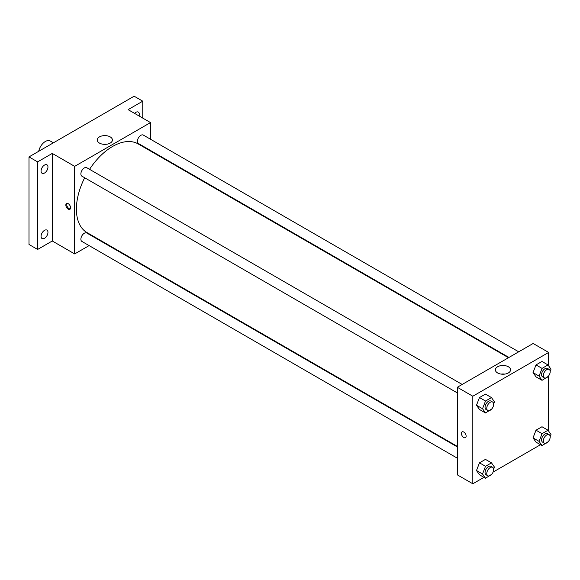 <?xml version="1.0" encoding="UTF-8"?>
<svg xmlns="http://www.w3.org/2000/svg" width="580" height="580" viewBox="0 0 580 580"><rect width="100%" height="100%" fill="white"/><g stroke="black" fill="none" stroke-linecap="round" stroke-linejoin="round"><path stroke-width="0.87" d="M53.396 142.818L50.25 140.998A9.751 5.626 120 0 0 43.558 142.81A9.751 5.626 120 0 0 38.7 151.307M89.103 245.601L74.675 253.931L52.265 240.99L37.62 249.451L29 244.477L29 156.904L134.139 96.207L142.752 101.181L142.752 118.103M99.325 239.7L98.854 239.968M44.515 238.307A4.872 2.813 -60 0 1 42.072 238.547A4.872 2.813 -60 0 1 41.325 234.639A4.872 2.813 -60 0 1 44.515 230.347A4.872 2.813 -60 0 1 46.951 230.1A4.872 2.813 -60 0 1 47.698 234.008A4.872 2.813 -60 0 1 44.515 238.307M44.515 173.028A4.872 2.813 -60 0 1 42.072 173.268A4.872 2.813 -60 0 1 41.325 169.36A4.872 2.813 -60 0 1 44.515 165.068A4.872 2.813 -60 0 1 46.951 164.829A4.872 2.813 -60 0 1 47.698 168.729A4.872 2.813 -60 0 1 44.515 173.028M52.265 240.99L52.265 153.424L37.62 161.885L29 156.904M37.62 249.451L37.62 161.885M74.675 253.931L74.675 166.358L52.265 153.424M74.675 166.358L150.51 122.576L128.1 109.642L142.752 101.181M99.47 143.086A7.591 4.379 180 0 1 97.244 139.99A7.591 4.379 180 0 1 104.835 135.611A7.591 4.379 180 0 1 112.426 139.99A7.591 4.379 180 0 1 107.742 144.036A7.591 4.379 180 0 1 99.47 143.086M134.56 113.368A4.872 2.813 -60 0 1 135.858 112.331A4.872 2.813 -60 0 1 138.294 112.085A4.872 2.813 -60 0 1 139.055 115.964M84.68 177.763A51.185 29.551 120 0 0 76.4 209.148A51.185 29.551 120 0 0 87 232.58L457.301 446.375M508.486 357.715L138.185 143.927A51.185 29.551 120 0 0 89.552 169.324M150.51 122.576L150.51 139.236M150.51 150.495L150.51 151.039M518.708 351.813L143.296 135.075A4.872 2.813 120 0 0 139.541 136.38A4.872 2.813 120 0 0 137.409 141.288A4.872 2.813 120 0 0 138.424 143.514L508.957 357.447M457.301 446.919L86.761 232.993A4.872 2.813 120 0 0 83.005 234.298A4.872 2.813 120 0 0 80.881 239.199A4.872 2.813 120 0 0 81.889 241.432L457.301 458.178M457.301 392.899L81.889 176.153A4.872 2.813 -60 0 1 81.889 170.527A4.872 2.813 -60 0 1 86.761 167.714L462.173 384.453M70.579 207.785A3.349 1.936 60 0 1 69.89 209.315A3.349 1.936 60 0 1 66.533 207.379A3.349 1.936 60 0 1 66.533 203.515A3.349 1.936 60 0 1 69.121 204.406A3.349 1.936 60 0 1 70.579 207.785M70.267 208.967A3.349 1.936 60 0 1 67.403 206.879A3.349 1.936 60 0 1 67.026 203.362M102.993 144.239A7.591 4.379 180 0 1 106.676 144.239M483.959 477.354L472.816 483.792L457.301 474.839L457.301 387.266L533.136 343.483L548.651 352.437L548.651 365.849M540.495 444.715L493.101 472.076M536.014 376.855L533.027 372.607L536.014 364.914L541.981 361.463L536.014 364.914L533.027 372.607L536.014 376.855L542.046 380.335L539.059 376.087L542.046 368.394L548.013 364.943L551 369.192L550.188 371.294M479.479 474.766L476.492 470.525L479.479 462.825L485.453 459.382L479.479 462.825L476.492 470.525L479.479 474.766L485.511 478.253L482.524 474.005L485.511 466.313L491.485 462.862L494.464 467.11L493.652 469.205M548.651 375.869L548.651 431.128M472.816 483.792L472.816 396.227L548.651 352.437M536.014 442.134L533.027 437.885L536.014 430.186L541.981 426.742L536.014 430.186L533.027 437.885L536.014 442.134L542.046 445.614L539.059 441.365L542.046 433.673L548.013 430.222L551 434.471L550.188 436.573M479.479 409.487L476.492 405.246L479.479 397.547L485.453 394.103L479.479 397.547L476.492 405.246L479.479 409.487L485.511 412.974L482.524 408.726L485.511 401.034L491.485 397.583L494.464 401.831L493.652 403.934M472.816 396.227L457.301 387.266M497.611 372.954A7.591 4.379 180 0 1 495.385 369.851A7.591 4.379 180 0 1 502.976 365.473A7.591 4.379 180 0 1 510.567 369.851A7.591 4.379 180 0 1 505.876 373.904A7.591 4.379 180 0 1 497.611 372.954M466.132 436.153A3.349 1.936 60 0 1 465.443 437.69A3.349 1.936 60 0 1 462.086 435.754A3.349 1.936 60 0 1 462.086 431.882A3.349 1.936 60 0 1 464.667 432.782A3.349 1.936 60 0 1 466.132 436.153M465.443 437.683A3.349 1.936 60 0 1 462.086 435.754A3.349 1.936 60 0 1 462.086 431.882M501.135 374.107A7.591 4.379 180 0 1 504.817 374.107M491.666 409.052L485.511 412.974M492.659 402.056L490.934 401.055A4.872 2.813 120 0 0 487.178 402.361A4.872 2.813 120 0 0 485.047 407.269A4.872 2.813 120 0 0 486.062 409.502L487.78 410.495A4.872 2.813 120 0 0 492.659 407.682A4.872 2.813 120 0 0 492.659 402.056A4.872 2.813 120 0 0 488.904 403.361A4.872 2.813 120 0 0 486.772 408.262A4.872 2.813 120 0 0 487.78 410.495M482.524 408.726L476.492 405.246M485.511 401.034L479.479 397.547M491.485 397.583L485.453 394.103M548.202 376.413L542.046 380.335M549.188 369.416L547.469 368.416A4.872 2.813 120 0 0 543.714 369.728A4.872 2.813 120 0 0 541.582 374.629A4.872 2.813 120 0 0 542.59 376.862L544.315 377.855A4.872 2.813 120 0 0 549.188 375.042A4.872 2.813 120 0 0 549.188 369.416A4.872 2.813 120 0 0 545.432 370.721A4.872 2.813 120 0 0 543.308 375.63A4.872 2.813 120 0 0 544.315 377.855M539.059 376.087L533.027 372.607M542.046 368.394L536.014 364.914M548.013 364.943L541.981 361.463M491.666 474.331L485.511 478.253M492.659 467.328L490.934 466.334A4.872 2.813 120 0 0 487.178 467.639A4.872 2.813 120 0 0 485.047 472.548A4.872 2.813 120 0 0 486.062 474.781L487.78 475.774A4.872 2.813 120 0 0 492.659 472.961A4.872 2.813 120 0 0 492.659 467.328A4.872 2.813 120 0 0 488.904 468.64A4.872 2.813 120 0 0 486.772 473.541A4.872 2.813 120 0 0 487.78 475.774M482.524 474.005L476.492 470.525M485.511 466.313L479.479 462.825M491.485 462.862L485.453 459.382M548.202 441.692L542.046 445.614M549.188 434.696L547.469 433.695A4.872 2.813 120 0 0 543.714 435A4.872 2.813 120 0 0 541.582 439.908A4.872 2.813 120 0 0 542.59 442.141L544.315 443.135A4.872 2.813 120 0 0 549.188 440.322A4.872 2.813 120 0 0 549.188 434.696A4.872 2.813 120 0 0 545.432 436A4.872 2.813 120 0 0 543.308 440.901A4.872 2.813 120 0 0 544.315 443.135M539.059 441.365L533.027 437.885M542.046 433.673L536.014 430.186M548.013 430.222L541.981 426.742"/></g></svg>
